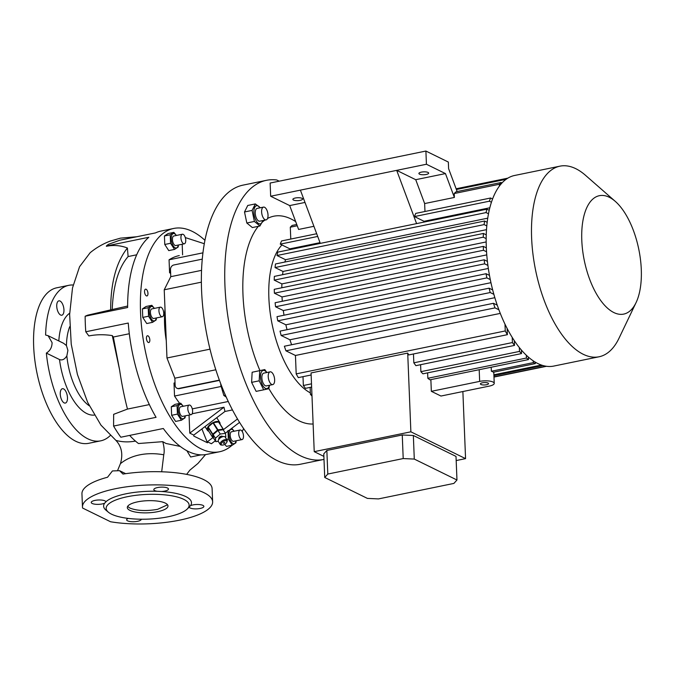 <?xml version="1.0" encoding="UTF-8"?>
<svg xmlns="http://www.w3.org/2000/svg" width="675" height="675" viewBox="0 0 675 675"><rect width="100%" height="100%" fill="white"/><g stroke="black" fill="none" stroke-linecap="round" stroke-linejoin="round"><path stroke-width="1.01" d="M218.337 440.167L218.649 439.391A3.257 1.586 -32.4 0 1 219.797 437.915A3.257 1.586 -32.4 0 1 223.206 436.497L224.032 436.548A4.067 1.983 147.6 0 0 219.78 438.311A4.067 1.983 147.6 0 0 218.337 440.167A4.067 1.983 147.6 0 0 218.346 441.475L220.253 444.479A4.067 1.983 -32.4 0 1 221.687 441.315A4.067 1.983 -32.4 0 1 227.121 440.117A4.067 1.983 -32.4 0 1 227.129 441.425L226.825 442.201A3.257 1.586 147.6 0 0 225.779 440.691A3.257 1.586 147.6 0 0 222.463 442.108A3.257 1.586 147.6 0 0 222.269 445.095A3.257 1.586 147.6 0 0 225.669 443.686A3.257 1.586 147.6 0 0 226.825 442.201M227.121 440.117L225.222 437.113A4.067 1.983 147.6 0 0 224.032 436.548M224.471 443.095L223.383 443.332L223.67 442.699L224.758 442.462L224.471 443.095M219.021 438.742L218.919 438.59A2.033 0.996 -32.4 0 1 219.637 437.003A2.033 0.996 -32.4 0 1 222.362 436.404L222.455 436.556M218.27 441.323L215.814 441.653L213.528 438.058L213.131 434.599L217.966 430.448L223.18 429.739L225.467 433.342L225.863 436.792L225.315 437.265M215.814 441.653L215.418 438.202L213.131 434.599M215.418 438.202L220.253 434.042L217.966 430.448M220.253 434.042L225.467 433.342M222.269 445.095L221.434 445.044A4.067 1.983 -32.4 0 1 220.253 444.479M208.718 431.215A7.324 3.578 -32.4 0 1 208.212 431.03A7.324 3.578 -32.4 0 1 207.411 430.329A7.324 3.578 -32.4 0 1 210.803 423.984A7.324 3.578 -32.4 0 1 218.97 421.774A7.324 3.578 -32.4 0 1 219.78 422.474A7.324 3.578 -32.4 0 1 220.025 424.035M213.519 437.982L213.199 438.024A6.919 3.375 -32.4 0 1 213.081 437.965A6.919 3.375 -32.4 0 1 212.971 437.915L208.398 430.709L208.018 427.292A6.919 3.375 -32.4 0 1 208.195 426.98L212.768 434.185A6.919 3.375 -32.4 0 0 212.583 434.489L212.971 437.915M208.018 427.292L212.583 434.489M217.552 430.068L212.979 422.871A6.919 3.375 -32.4 0 1 213.384 422.668L217.957 429.865A6.919 3.375 -32.4 0 0 217.552 430.068L212.768 434.185M223.13 429.173L218.557 421.976A6.919 3.375 -32.4 0 1 218.784 422.086L223.358 429.283A6.919 3.375 -32.4 0 0 223.13 429.173L217.957 429.865M223.45 430.169L223.358 429.283M212.979 422.871L208.195 426.98M218.557 421.976L213.384 422.668M279.205 181.178L276.758 179.98A142.476 65.568 -101.6 0 0 266.389 180.335L243.025 185.127A142.476 65.568 -101.6 0 0 203.521 313.934A142.476 65.568 -101.6 0 0 277.147 460.586A142.476 65.568 -101.6 0 0 300.35 464.248L323.713 459.456A142.476 65.568 -101.6 0 1 300.51 455.794A142.476 65.568 -101.6 0 1 226.884 309.133A142.476 65.568 -101.6 0 1 266.389 180.335M313.116 423.984A105.84 48.71 -101.6 0 1 299.109 420.846A105.84 48.71 -101.6 0 1 268.836 388.522M259.934 370.567A105.84 48.71 -101.6 0 1 258.297 226.336M262.465 221.999A105.84 48.71 -101.6 0 1 264.862 220.126M267.528 218.481A105.84 48.71 -101.6 0 1 291.001 218.936A105.84 48.71 -101.6 0 1 295.701 221.645M310.357 392.884A79.785 36.72 -101.6 0 1 271.738 322.414A79.785 36.72 -101.6 0 1 281.948 244.957M259.723 370.693L259.183 380.818L263.714 389.821L256.137 391.373L251.606 382.371L252.146 372.246L264.794 369.571L252.146 372.246M259.942 225.998L252.366 227.559L246.822 223.012L244.51 211.967L247.75 205.47L255.336 203.918L252.096 210.406L254.399 221.451L259.942 225.998L262.972 220.514M202.939 252.847L169.062 259.799A138.4 63.695 -101.6 0 1 179.002 255.631A86.299 39.715 -101.6 0 1 179.28 255.572L179.002 255.631M170.606 272.573L169.585 272.784L169.062 259.799M176.884 388.218A4.067 3.409 -63.9 0 0 178.833 388.446L179.229 388.64A4.067 3.409 116.1 0 1 177.28 388.412L176.884 388.218A4.067 3.409 -63.9 0 1 175.137 385.29L174.85 378.194L166.97 357.995L164.227 289.794L170.775 276.674L170.488 269.578A4.067 3.409 -63.9 0 1 173.872 264.971L202.264 259.141M170.775 276.674L201.538 270.354M164.227 289.794L201.369 282.167M166.97 357.995L210.001 349.161M174.85 378.194L215.823 369.782M178.833 388.446L219.375 380.118M179.229 388.64L219.468 380.379M149.833 339.989A3.459 1.595 78.4 0 0 147.428 335.762A3.459 1.595 78.4 0 0 146.424 338.318A3.459 1.595 78.4 0 0 148.821 342.537A3.459 1.595 78.4 0 0 149.833 339.989M147.96 293.397A3.459 1.595 78.4 0 0 145.564 289.17A3.459 1.595 78.4 0 0 144.551 291.727A3.459 1.595 78.4 0 0 146.956 295.945A3.459 1.595 78.4 0 0 147.96 293.397M232.065 445.238A113.982 52.456 -101.6 0 1 219.569 451.752A113.982 52.456 -101.6 0 1 201.007 448.824A113.982 52.456 -101.6 0 1 142.104 331.501A113.982 52.456 -101.6 0 1 173.711 228.454A113.982 52.456 -101.6 0 1 192.274 231.39A113.982 52.456 -101.6 0 1 204.938 240.3M243.599 428.558A113.982 52.456 -101.6 0 1 242.207 431.477M189.042 415.066L189.768 433.131L193.776 435.097L193.818 436.084L207.436 442.766L207.402 441.779L211.41 443.745L215.274 440.809M175.036 382.843L174.007 383.054L174.53 396.039A138.4 63.695 78.4 0 0 179.685 403.414M166.278 340.715A65.129 29.97 -101.6 0 1 165.004 309.091M170.64 273.308L169.585 272.784M182.613 254.888L182.182 244.24M187.684 238.351L185.853 237.752M177.424 414.104L181.406 420.238L175.61 421.428L171.636 415.302L171.29 406.78L174.926 404.384L180.723 403.194L177.086 405.591L177.424 414.104L171.636 415.302M227.973 430.549L228.319 439.062L232.293 445.188L226.496 446.377L224.699 444.369M164.43 235.955L168.067 233.567L173.863 232.377L170.227 234.765L164.43 235.955L164.768 244.477L170.564 243.287L174.547 249.413L178.183 247.016L178.436 245.008M142.754 317.41L142.417 308.888L146.053 306.501L151.85 305.311L148.213 307.699L148.551 316.221L142.754 317.41L146.737 323.536L152.533 322.346L156.17 319.95L156.423 317.942M106.346 245.995L106.372 246.291C113.704 244.839 120.715 245.422 127.406 248.012C116.277 262.094 110.7 282.715 110.658 309.892L87.607 315.191L85.151 316.238L127.626 307.513A113.982 52.456 -101.6 0 1 148.829 237.271L106.346 245.995A113.982 52.456 78.4 0 1 108.413 244.35L119.703 240.249L155.461 232.909A113.982 52.456 -101.6 0 1 160.962 231.078L173.711 228.454M85.151 316.238A113.982 52.456 78.4 0 0 85.776 331.771L88.872 335.939C96.204 334.471 104.001 334.353 112.278 335.593L119.585 369.799C121.762 384.126 124.394 397.212 127.482 409.075L149.352 404.587M127.482 409.075L113.645 414.332L113.586 426.06L156.06 417.327A113.982 52.456 -101.6 0 1 128.25 323.047L85.776 331.771M113.586 426.06A113.982 52.456 78.4 0 0 120.833 437.223L163.316 428.498A113.982 52.456 -101.6 0 0 188.257 451.44A113.982 52.456 -101.6 0 0 206.828 454.368L219.569 451.752M129.659 435.409A100.955 46.457 -101.6 0 0 138.468 443.526L162.726 441.669L166.016 443.483L180.242 446.428M201.918 428.929L207.436 442.766M207.402 441.779L212.819 437.67M223.4 429.654L237.499 418.964M189.768 433.131L223.957 407.227L192.156 413.758M223.957 407.227L224.952 411.472L232.462 409.927M201.04 454.857L190.645 456.992L186.882 450.731M220.86 386.53L174.53 396.039M193.776 435.097L224.952 411.472M225.357 433.173L239.583 422.39M185.287 237.575L204.297 243.726M110.168 435.628A79.38 36.526 -101.6 0 1 100.744 440.834L88.703 443.306A79.38 36.526 -101.6 0 1 75.777 441.264A79.38 36.526 -101.6 0 1 34.754 359.564A79.38 36.526 -101.6 0 1 56.767 287.795L68.799 285.323A79.38 36.526 -101.6 0 1 73.153 285.002M100.744 440.834A79.38 36.526 -101.6 0 1 87.809 438.801A79.38 36.526 -101.6 0 1 46.347 353.084C50.152 350.772 52.059 347.288 52.076 342.613L48.094 335.686L45.622 335.036A79.38 36.526 -101.6 0 1 68.799 285.323M67.475 397.659A7.324 3.375 78.4 0 0 62.395 388.716A7.324 3.375 78.4 0 0 60.261 394.124A7.324 3.375 78.4 0 0 65.34 403.068A7.324 3.375 78.4 0 0 67.475 397.659M63.948 309.808A7.324 3.375 78.4 0 0 58.868 300.856A7.324 3.375 78.4 0 0 56.734 306.264A7.324 3.375 78.4 0 0 61.813 315.217A7.324 3.375 78.4 0 0 63.948 309.808M69.753 326.641A47.216 21.727 78.4 0 0 66.437 345.592L67.905 350.376L66.85 355.894A47.216 21.727 78.4 0 0 89.294 405.802M66.437 345.592L63.686 343.339L48.094 335.686M94.306 415.091A52.92 24.351 -101.6 0 1 86.797 413.556A52.92 24.351 -101.6 0 1 59.51 359.539C62.252 360.568 64.699 359.353 66.85 355.894M59.51 359.539L46.347 353.084M129.313 333.737L113.341 337.019L112.278 335.593M110.658 309.892L127.634 306.053M136.696 254.796L128.115 256.559L127.406 248.012M136.662 236.765L120.496 238.14L110.227 241.093C102.853 243.886 96.154 247.767 90.146 252.737L79.549 266.735L72.512 287.887L69.643 314.432L71.229 344.14L77.414 374.448L87.666 402.384L100.946 425.123L115.923 440.395C121.686 446.563 123.179 454.334 120.412 463.691L117.771 470.07M162.726 441.669C164.211 446.842 164.557 451.212 163.763 454.79L161.688 471.783M113.341 337.019L119.585 369.799M128.115 256.559C118.581 267.57 113.282 285.12 112.219 309.218M212.633 501.82L212.102 488.616A65.129 19.398 177.7 0 0 203.664 479.596A65.129 19.398 177.7 0 0 122.993 474.069L119.534 470.669L112.421 470.947L107.544 477.242A65.129 19.398 177.7 0 0 81.945 493.847L82.477 507.043A65.129 19.398 177.7 0 0 82.603 508.047L110.548 521.75A65.129 19.398 177.7 0 0 178.124 520.45A65.129 19.398 177.7 0 0 212.633 501.82A65.129 19.398 177.7 0 0 204.196 492.801A65.129 19.398 177.7 0 0 130.604 486.312A65.129 19.398 177.7 0 0 82.477 507.043M167.56 504.79L157.57 509.347C146.23 511.262 136.991 510.832 129.853 508.064L127.642 506.393M129.946 510.393A20.351 6.058 177.7 0 0 152.947 512.426A20.351 6.058 177.7 0 0 167.991 505.946A20.351 6.058 177.7 0 0 165.35 503.128A20.351 6.058 177.7 0 0 142.357 501.095A20.351 6.058 177.7 0 0 127.313 507.575A20.351 6.058 177.7 0 0 129.946 510.393M128.216 518.408A7.324 2.185 177.7 0 0 126.655 519.834A7.324 2.185 177.7 0 0 127.6 520.847A7.324 2.185 177.7 0 0 135.877 521.581A7.324 2.185 177.7 0 0 141.294 519.252A7.324 2.185 177.7 0 0 141.294 519.218M190.434 505.718L189.236 507.043A7.324 2.185 177.7 0 0 200.163 508.461A7.324 2.185 177.7 0 0 203.875 506.393A7.324 2.185 177.7 0 0 192.949 504.917A7.324 2.185 177.7 0 0 190.434 505.718A43.959 13.095 177.7 0 0 185.794 496.581A43.959 13.095 177.7 0 0 161.435 491.493A7.324 2.185 177.7 0 0 168.463 489.029A7.324 2.185 177.7 0 0 167.51 488.008A7.324 2.185 177.7 0 0 159.232 487.282A7.324 2.185 177.7 0 0 153.816 489.611A7.324 2.185 177.7 0 0 154.769 490.632A7.324 2.185 177.7 0 0 157.123 491.29A43.959 13.095 177.7 0 0 105.874 501.82A7.324 2.185 177.7 0 0 94.956 500.403A7.324 2.185 177.7 0 0 91.235 502.47A7.324 2.185 177.7 0 0 102.161 503.938A7.324 2.185 177.7 0 0 104.676 503.145A43.959 13.095 177.7 0 0 105.983 510.19L108.388 512.198A41.521 12.369 177.7 0 0 111.544 514.181A41.521 12.369 177.7 0 0 151.993 518.906A41.521 12.369 177.7 0 0 187.22 509.034A41.521 12.369 177.7 0 0 183.76 499.348A41.521 12.369 177.7 0 0 130.655 496.091A41.521 12.369 177.7 0 0 108.388 512.198M157.123 491.29L161.435 491.493M104.676 503.145L105.882 501.947M186.637 474.382L189.886 470.129L197.952 463.447L205.546 454.596M148.213 307.699L142.417 308.888M154.322 308.399A7.349 3.383 78.4 0 0 150.053 307.53A7.349 3.383 78.4 0 0 149.842 315.664A7.349 3.383 78.4 0 0 153.36 320.811A7.349 3.383 78.4 0 0 156.288 317.967M154.398 308.391L151.85 305.311M160.346 307.167L151.85 308.914A4.885 2.244 78.4 0 0 151.47 309.074A4.885 2.244 78.4 0 0 150.727 314.575A4.885 2.244 78.4 0 0 153.816 318.482L162.312 316.735A4.885 2.244 -101.6 0 1 159.224 312.837A4.885 2.244 -101.6 0 1 159.967 307.327A4.885 2.244 -101.6 0 1 160.346 307.167A4.885 2.244 -101.6 0 1 163.434 311.065A4.885 2.244 -101.6 0 1 162.692 316.575A4.885 2.244 -101.6 0 1 162.312 316.735M148.551 316.221L152.533 322.346M176.335 235.465A7.349 3.383 78.4 0 0 171.568 235.718A7.349 3.383 78.4 0 0 173.281 245.945A7.349 3.383 78.4 0 0 178.116 245.801A7.349 3.383 78.4 0 0 178.301 245.042M176.411 235.457L173.863 232.377M184.326 243.802L175.829 245.548A4.885 2.244 -101.6 0 1 173.804 244.207A4.885 2.244 -101.6 0 1 172.437 239.169A4.885 2.244 -101.6 0 1 173.863 235.98L182.36 234.233A4.885 2.244 -101.6 0 1 184.385 235.575A4.885 2.244 -101.6 0 1 185.752 240.612A4.885 2.244 -101.6 0 1 184.326 243.802A4.885 2.244 -101.6 0 1 182.301 242.46A4.885 2.244 -101.6 0 1 180.925 237.423A4.885 2.244 -101.6 0 1 182.36 234.233M170.227 234.765L170.564 243.287M174.547 249.413L168.75 250.602L164.768 244.477M232.293 445.188L235.929 442.8L236.183 440.792M234.082 431.249A7.349 3.383 78.4 0 0 229.323 431.502A7.349 3.383 78.4 0 0 231.027 441.72A7.349 3.383 78.4 0 0 235.862 441.577A7.349 3.383 78.4 0 0 236.047 440.817M242.072 439.577L233.575 441.323A4.885 2.244 -101.6 0 1 231.55 439.982A4.885 2.244 -101.6 0 1 230.183 434.945A4.885 2.244 -101.6 0 1 231.609 431.755L240.106 430.009A4.885 2.244 -101.6 0 1 242.131 431.35A4.885 2.244 -101.6 0 1 243.498 436.388A4.885 2.244 -101.6 0 1 242.072 439.577A4.885 2.244 -101.6 0 1 240.047 438.244A4.885 2.244 -101.6 0 1 238.68 433.198A4.885 2.244 -101.6 0 1 240.106 430.009M234.157 431.232L231.77 428.313M228.319 439.062L226.673 439.4M177.086 405.591L171.29 406.78M183.195 406.291A7.349 3.383 78.4 0 0 181.423 404.578A7.349 3.383 78.4 0 0 178.09 409.809A7.349 3.383 78.4 0 0 181.988 418.593A7.349 3.383 78.4 0 0 185.161 415.859M181.406 420.238L185.043 417.842L185.296 415.834M183.271 406.274L180.723 403.194M189.219 405.051L180.723 406.797A4.885 2.244 78.4 0 0 179.305 410.408A4.885 2.244 78.4 0 0 182.689 416.365L191.185 414.627A4.885 2.244 -101.6 0 1 187.793 408.662A4.885 2.244 -101.6 0 1 189.219 405.051A4.885 2.244 -101.6 0 1 192.603 411.016A4.885 2.244 -101.6 0 1 191.185 414.627M260.12 207.799A9.281 4.269 78.4 0 0 253.893 211.047A9.281 4.269 78.4 0 0 257.42 222.564A9.281 4.269 78.4 0 0 262.744 220.556M260.364 207.748L255.336 203.918M263.512 207.107L257.141 208.415A6.514 2.995 78.4 0 0 255.243 213.224A6.514 2.995 78.4 0 0 259.757 221.172L266.136 219.864A6.514 2.995 78.4 0 0 268.026 215.055A6.514 2.995 78.4 0 0 263.512 207.107A6.514 2.995 78.4 0 0 261.613 211.908A6.514 2.995 78.4 0 0 266.136 219.864M254.399 221.451L246.822 223.012M252.096 210.406L244.51 211.967M266.735 372.532A9.281 4.269 78.4 0 0 265.511 371.199A9.281 4.269 78.4 0 0 260.508 375.781A9.281 4.269 78.4 0 0 264.625 387.855A9.281 4.269 78.4 0 0 269.359 385.29M263.714 389.821L268.785 388.699L269.502 385.265M266.87 372.507L264.794 369.571M270.127 371.841L263.756 373.148A6.514 2.995 78.4 0 0 261.951 379.038A6.514 2.995 78.4 0 0 265.317 385.737A6.514 2.995 78.4 0 0 266.38 385.906L272.751 384.598A6.514 2.995 78.4 0 0 274.556 378.709A6.514 2.995 78.4 0 0 271.19 372.001A6.514 2.995 78.4 0 0 270.127 371.841A6.514 2.995 78.4 0 0 268.321 377.722A6.514 2.995 78.4 0 0 271.688 384.429A6.514 2.995 78.4 0 0 272.751 384.598M259.183 380.818L251.606 382.371M310.129 387.391L310.416 394.36A96.069 44.212 78.4 0 0 311.993 396.039M302.999 376.658L303.353 385.501A96.069 44.212 78.4 0 0 305.438 388.353L311.631 387.079M500.285 313.402L295.448 355.472L296.19 373.891A96.069 44.212 78.4 0 0 298.299 377.62L311.15 374.988M295.448 355.472L285.947 350.814L495.011 307.876A96.069 44.212 78.4 0 1 493.442 303.294L284.369 346.233A96.069 44.212 78.4 0 0 285.947 350.814M291.608 344.748A80.603 37.091 -101.6 0 1 289.929 339.778L281.154 335.475L490.219 292.537A96.069 44.212 78.4 0 1 489.097 288.183L280.032 331.121A96.069 44.212 78.4 0 0 281.154 335.475M287.035 329.678A80.603 37.091 -101.6 0 1 285.871 324.802L277.779 320.836L486.844 277.898A96.069 44.212 78.4 0 1 486.084 273.721L277.02 316.659A96.069 44.212 78.4 0 0 277.779 320.836M284.015 315.217A80.603 37.091 -101.6 0 1 283.314 310.559L275.569 306.762L484.633 263.824A96.069 44.212 78.4 0 1 484.186 259.799L275.122 302.738A96.069 44.212 78.4 0 0 275.569 306.762M282.302 301.261A80.603 37.091 -101.6 0 1 282.007 296.933L274.396 293.203L274.236 289.322L483.3 246.383L483.46 250.265L486.548 251.775M281.804 287.761A80.603 37.091 -101.6 0 1 281.897 283.897L274.21 280.125A96.069 44.212 78.4 0 1 274.354 276.387L483.418 233.449A96.069 44.212 78.4 0 0 483.275 237.187L274.21 280.125M282.589 274.691A80.603 37.091 -101.6 0 1 283.011 271.451L275.046 267.553A96.069 44.212 78.4 0 1 275.501 263.967L484.566 221.02A96.069 44.212 78.4 0 0 484.118 224.606L275.046 267.553M284.884 262.035A80.603 37.091 -101.6 0 1 285.525 259.698L276.995 255.521A96.069 44.212 78.4 0 1 277.805 252.113L486.869 209.174A96.069 44.212 78.4 0 0 486.068 212.583L276.995 255.521M289.415 249.725A80.603 37.091 -101.6 0 1 289.879 248.847L280.268 244.139A96.069 44.212 78.4 0 1 281.534 240.95L316.693 233.736M290.773 239.051L290.301 227.197L297.245 225.771M296.764 224.488L292.191 225.425A96.069 44.212 78.4 0 0 290.301 227.197M489.822 207.782L424.06 221.29A80.603 37.091 78.4 0 0 423.605 222.168M487.738 218.168L285.525 259.698M486.506 229.66L283.011 271.451M486.177 241.937L281.897 283.897M486.768 254.88L282.007 296.933M283.314 310.559L488.329 268.456M285.871 324.802L490.953 282.682M289.929 339.778L494.843 297.692M430.869 379.62L431.342 391.323L440.961 396.039L489.282 386.108A9.771 2.911 177.7 0 0 494.235 383.358A9.771 2.911 177.7 0 0 492.969 382.008A9.771 2.911 177.7 0 0 479.663 381.392L431.342 391.323M488.008 383.029A4.067 1.215 177.7 0 0 483.41 382.624A4.067 1.215 177.7 0 0 480.406 383.915A4.067 1.215 177.7 0 0 480.929 384.48A4.067 1.215 177.7 0 0 485.528 384.885A4.067 1.215 177.7 0 0 488.54 383.594A4.067 1.215 177.7 0 0 488.008 383.029M491.206 367.234L491.366 371.242A9.771 2.911 -2.3 0 1 492.556 371.697A9.771 2.911 -2.3 0 1 493.366 372.229L535.334 363.606L535.275 362.137M416.585 223.602L396.689 170.362L415.724 179.693L424.642 203.563L424.963 211.494M424.06 221.29L414.458 216.574A96.069 44.212 -101.6 0 1 415.724 213.393L490.598 198.011A96.069 44.212 78.4 0 0 489.341 201.201L491.434 202.23M320.296 243.38L300.4 190.139L426.431 164.253L425.9 151.048L448.335 162.059L448.605 168.657L457.152 191.548M501.306 183.718L501.255 182.486L456.114 191.759A96.069 44.212 -101.6 0 0 454.224 193.531L454.376 197.454L445.458 173.585L426.431 164.253M313.917 226.302L298.612 229.449L289.693 205.58L270.667 196.248L270.135 183.043L425.9 151.048M270.667 196.248L300.4 190.139M289.693 205.58L304.999 202.441M310.416 394.36L311.918 394.048M303.353 385.501L311.504 383.83M462.873 391.534L465.564 458.637L410.873 431.814L314.229 451.659L311.065 372.946L407.708 353.093A96.069 44.212 78.4 0 0 408.772 354.932L507.372 334.682L507.119 328.43M296.19 373.891L505.254 330.952A96.069 44.212 78.4 0 0 507.372 334.682M317.706 236.453L280.268 244.139M456.114 188.772L507.853 178.149M507.127 178.605L456.224 189.059M456.393 189.515L505.87 179.347A96.069 44.212 78.4 0 1 506.444 179.061M493.442 303.294L497.239 305.159M498.892 309.774L495.011 307.876M489.097 288.183L492.682 289.938M493.864 294.325L490.219 292.537M486.084 273.721L489.476 275.383M490.295 279.585L486.844 277.898M484.186 259.799L487.401 261.377M487.898 265.427L484.633 263.824M501.255 182.486A96.069 44.212 78.4 0 0 499.365 184.258L499.432 186.03M492.573 198.982L490.598 198.011M320.026 242.654L289.879 248.847M489.215 210.322L486.869 209.174M486.068 212.583L488.489 213.773M487.173 222.303L484.566 221.02M484.118 224.606L486.793 225.922M486.253 234.841L483.418 233.449M483.275 237.187L486.169 238.604M504.984 324.152L505.254 330.952M512.215 337.416L512.426 342.562A96.069 44.212 78.4 0 0 514.502 345.414L514.308 340.664M519.32 347.541L519.48 351.422A96.069 44.212 78.4 0 0 521.53 353.573L521.387 350.03M526.331 355.244L526.441 358.028A96.069 44.212 78.4 0 0 528.474 359.581L528.373 357.092M533.258 360.863L533.326 362.627L535.334 363.606M486.337 247.868L483.3 246.383M483.46 250.265L274.396 293.203M636.061 302.628L618.975 338.302A97.293 44.769 -101.6 0 1 599.071 356.771L553.762 366.078A97.293 44.769 -101.6 0 1 537.916 363.572A97.293 44.769 -101.6 0 1 487.645 263.436A97.293 44.769 -101.6 0 1 514.62 175.475L559.929 166.168A97.293 44.769 -101.6 0 1 575.775 168.674A97.293 44.769 -101.6 0 1 585.495 175.306L615.263 201.352A60.446 27.818 -101.6 0 1 636.061 302.628A60.446 27.818 -101.6 0 1 613.853 312.55A60.446 27.818 -101.6 0 1 581.791 240.3A60.446 27.818 -101.6 0 1 609.221 197.235A60.446 27.818 -101.6 0 1 615.263 201.352M599.071 356.771A97.293 44.769 -101.6 0 1 583.225 354.274A97.293 44.769 -101.6 0 1 532.955 254.129A97.293 44.769 -101.6 0 1 559.929 166.168M454.224 193.531L499.365 184.258M454.376 197.454L424.642 203.563M415.724 179.693L445.458 173.585M489.341 201.201L414.458 216.574M427.629 372.862L427.849 378.278L526.441 358.028M427.849 378.278A96.069 44.212 78.4 0 0 429.874 379.831L528.474 359.581M420.601 364.702L420.879 371.672L519.48 351.422M420.879 371.672A96.069 44.212 78.4 0 0 422.93 373.823L521.53 353.573M413.471 353.97L413.826 362.812L512.426 342.562M413.826 362.812A96.069 44.212 78.4 0 0 415.901 365.664L514.502 345.414M533.326 362.627L491.366 371.242M542.101 365.276L542.118 365.715A96.069 44.212 78.4 0 1 540.135 365.302L540.11 364.551M540.135 365.302L493.889 374.794M493.923 375.612L542.118 365.715M545.898 366.196L493.973 376.861M493.982 377.072L546.488 366.289M456.182 460.561L465.564 458.637M314.229 451.659L323.882 456.393M326.852 450.461L323.781 453.878L324.726 477.47L327.797 474.053L326.852 450.461L402.258 434.978L403.203 458.561L327.797 474.053M413.345 435.485L414.29 459.076L456.967 480.001L456.013 456.41L413.345 435.485L402.258 434.978M414.29 459.076L403.203 458.561M456.967 480.001L453.887 483.418L378.481 498.909L367.394 498.395L324.726 477.47M407.708 353.093L410.873 431.814M419.538 174.175A4.885 1.451 177.7 0 0 425.056 174.656A4.885 1.451 177.7 0 0 428.659 173.104A4.885 1.451 177.7 0 0 428.026 172.429A4.885 1.451 177.7 0 0 422.508 171.939A4.885 1.451 177.7 0 0 418.905 173.5A4.885 1.451 177.7 0 0 419.538 174.175M293.507 200.062A4.885 1.451 177.7 0 0 299.025 200.543A4.885 1.451 177.7 0 0 302.636 198.99A4.885 1.451 177.7 0 0 302.003 198.315A4.885 1.451 177.7 0 0 296.485 197.826A4.885 1.451 177.7 0 0 292.874 199.378A4.885 1.451 177.7 0 0 293.507 200.062M221.088 384.691L220.725 383.746M226.226 397.06L223.83 395.457L220.674 384.784M225.382 395.145L223.83 395.457M228.268 401.49L192.291 408.881M58.818 340.951A52.92 24.351 -101.6 0 1 69.677 313.192M163.763 454.79A56.827 41.884 22.8 0 0 139.683 454.857A56.827 41.884 -157.2 0 0 120.412 463.691M135.447 441.079A56.827 45.225 125.5 0 1 115.923 440.395M479.191 369.698L479.663 381.392M207.411 430.329L205.023 426.575M219.78 422.474L216.743 417.69M119.534 470.669L125.66 473.673M187.22 509.034L189.253 507.035M493.779 372.144L494.235 383.358"/></g></svg>
